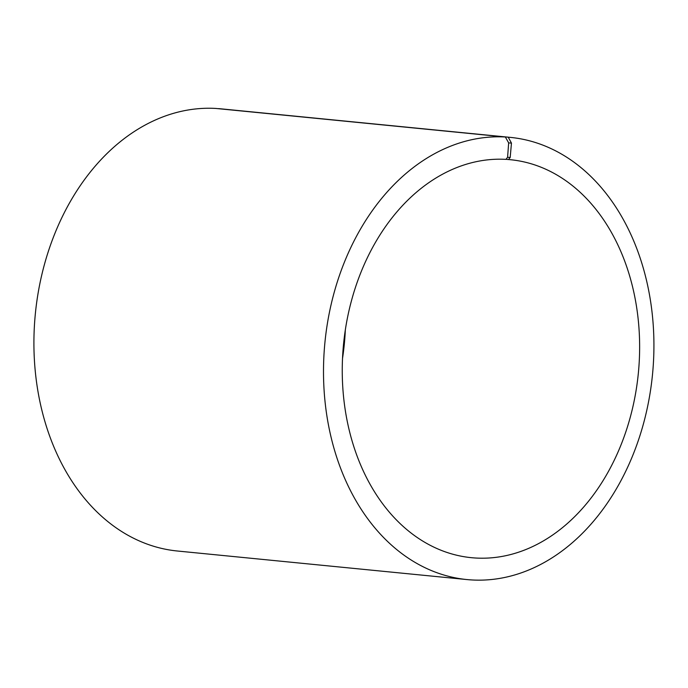 <?xml version="1.0" encoding="UTF-8"?>
<svg xmlns="http://www.w3.org/2000/svg" width="688" height="688" viewBox="0 0 688 688"><rect width="100%" height="100%" fill="white"/><g stroke="black" fill="none" stroke-linecap="round" stroke-linejoin="round"><path stroke-width="1.03" d="M218.578 108.713L508.234 137.196L511.459 143.095L510.186 157.475L508.509 159.547L505.99 159.298M508.509 159.547A199.941 148.118 -84.4 0 1 510.565 159.728A199.941 148.118 -84.4 0 1 638.344 373.24A199.941 148.118 -84.4 0 1 471.314 557.676A199.941 148.118 -84.4 0 1 343.252 347.285A199.941 148.118 -84.4 0 1 505.929 159.367L507.581 157.303L510.186 157.475M345.333 329.913A199.941 148.118 -84.4 0 1 342.512 358.482M218.646 108.627A222.155 164.578 -84.4 0 1 220.934 108.833L510.522 137.402A222.155 164.578 -84.4 0 1 652.491 374.642A222.155 164.578 -84.4 0 1 466.903 579.563A222.155 164.578 -84.4 0 1 324.616 345.797A222.155 164.578 -84.4 0 1 505.37 136.998L508.664 142.906L507.581 157.303M466.903 579.563L177.315 551.002A222.155 164.578 -84.4 0 1 35.028 317.237A222.155 164.578 -84.4 0 1 215.783 108.437L505.37 136.998M508.234 137.196A222.155 164.578 -84.4 0 1 510.522 137.402M511.459 143.095L508.664 142.906"/></g></svg>
